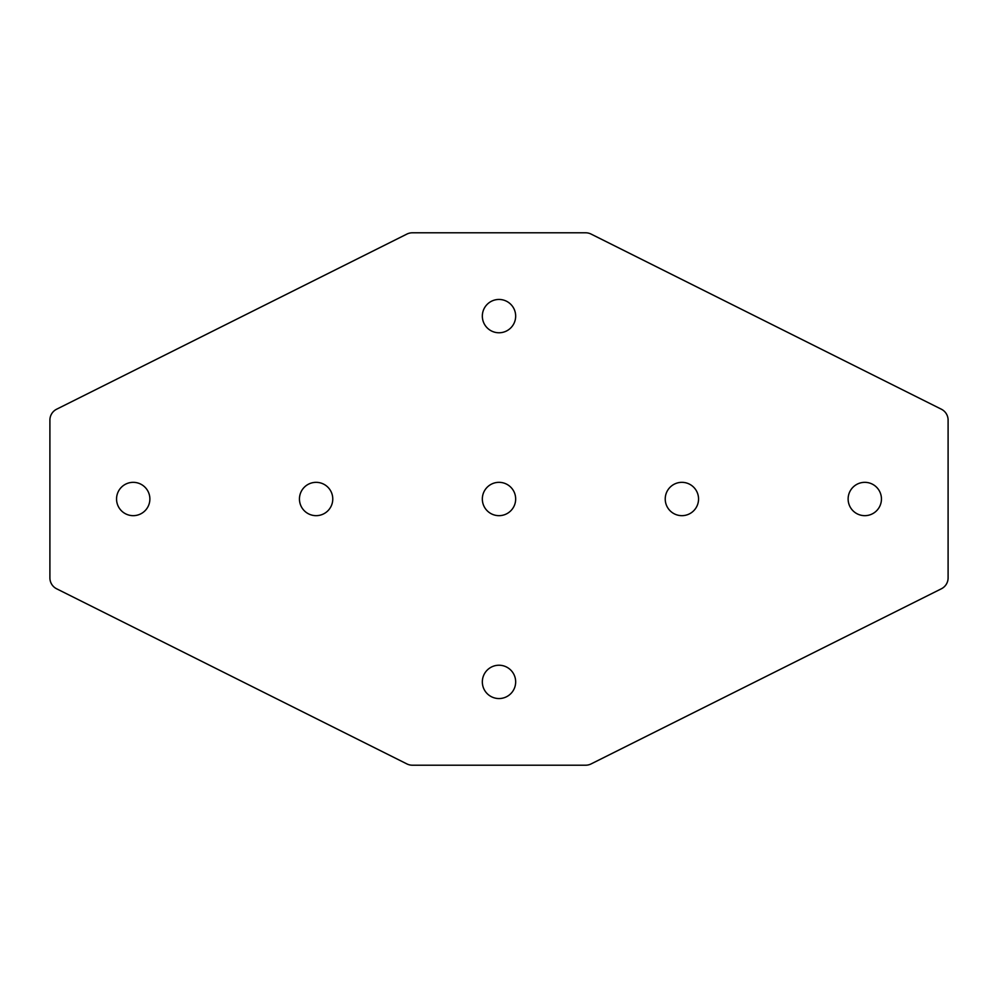 <?xml version="1.0" encoding="UTF-8"?>
<svg xmlns="http://www.w3.org/2000/svg" width="998" height="998" viewBox="0 0 998 998"><rect width="100%" height="100%" fill="white"/><g stroke="black" fill="none" stroke-linecap="round" stroke-linejoin="round"><path stroke-width="1.5" d="M499 299.45A16.667 16.667 0 0 1 515.667 316.104A16.667 16.667 0 0 1 499 332.771A16.667 16.667 0 0 1 482.333 316.104A16.667 16.667 0 0 1 499 299.45M499 665.229A16.667 16.667 0 0 0 482.333 681.896A16.667 16.667 0 0 0 499 698.55A16.667 16.667 0 0 0 515.667 681.896A16.667 16.667 0 0 0 499 665.229M133.221 515.667A16.667 16.667 0 0 1 116.554 499A16.667 16.667 0 0 1 133.221 482.333A16.667 16.667 0 0 1 149.875 499A16.667 16.667 0 0 1 133.221 515.667M316.104 515.667A16.667 16.667 0 0 1 299.45 499A16.667 16.667 0 0 1 316.104 482.333A16.667 16.667 0 0 1 332.771 499A16.667 16.667 0 0 1 316.104 515.667M864.779 482.333A16.667 16.667 0 0 0 848.125 499A16.667 16.667 0 0 0 864.779 515.667A16.667 16.667 0 0 0 881.446 499A16.667 16.667 0 0 0 864.779 482.333M681.896 482.333A16.667 16.667 0 0 0 665.229 499A16.667 16.667 0 0 0 681.896 515.667A16.667 16.667 0 0 0 698.55 499A16.667 16.667 0 0 0 681.896 482.333M499 482.333A16.667 16.667 0 0 0 482.333 499A16.667 16.667 0 0 0 499 515.667A16.667 16.667 0 0 0 515.667 499A16.667 16.667 0 0 0 499 482.333M948.1 577.892L948.1 420.108A12.188 12.188 0 0 0 941.364 409.205L591.103 234.081A12.188 12.188 0 0 0 585.651 232.796L412.349 232.796A12.188 12.188 0 0 0 406.897 234.081L56.636 409.205A12.188 12.188 0 0 0 49.9 420.108L49.9 577.892A12.188 12.188 0 0 0 56.636 588.795L406.897 763.919A12.188 12.188 0 0 0 412.349 765.204L585.651 765.204A12.188 12.188 0 0 0 591.103 763.919L941.364 588.795A12.188 12.188 0 0 0 948.1 577.892"/></g></svg>
